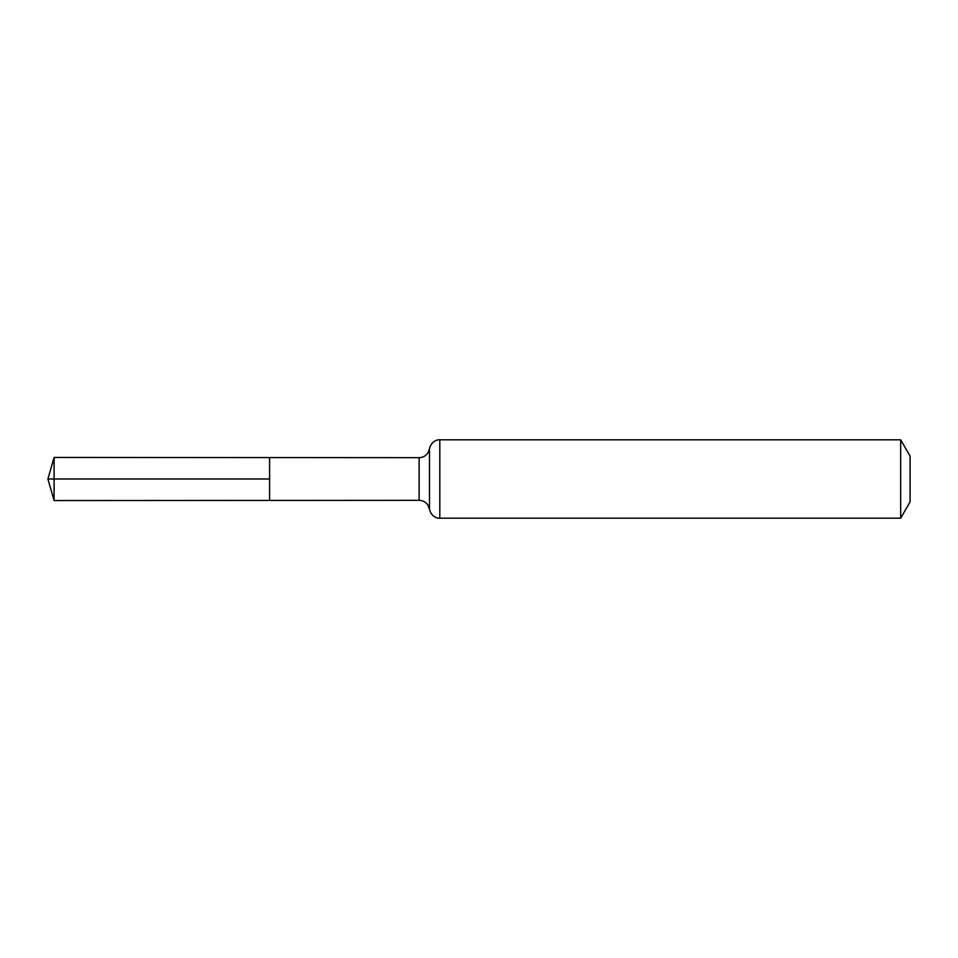 <?xml version="1.0" encoding="UTF-8"?>
<svg xmlns="http://www.w3.org/2000/svg" width="958" height="958" viewBox="0 0 958 958"><rect width="100%" height="100%" fill="white"/><g stroke="black" fill="none" stroke-linecap="round" stroke-linejoin="round"><path stroke-width="1.44" d="M269.593 479L269.593 457.577L54.091 457.445L54.091 500.555L269.593 500.423L269.593 457.577L419.125 457.673L419.125 500.327L269.593 500.423L269.593 479M900.676 439.806L900.676 518.194L910.1 501.86L910.1 456.14L900.676 439.806L439.806 439.806C438.141 439.435 431.387 440.74 429.471 448.739L428.07 452.643C425.963 455.876 422.981 457.553 419.125 457.673M54.091 500.555L47.9 479L269.593 479L54.091 479M900.676 518.194L439.806 518.194L439.806 439.806M439.806 518.194C438.141 518.565 431.387 517.26 429.471 509.261L429.471 448.739M429.471 509.261L428.07 505.357C425.963 502.124 422.981 500.447 419.125 500.327M47.9 479L54.091 457.445"/></g></svg>
